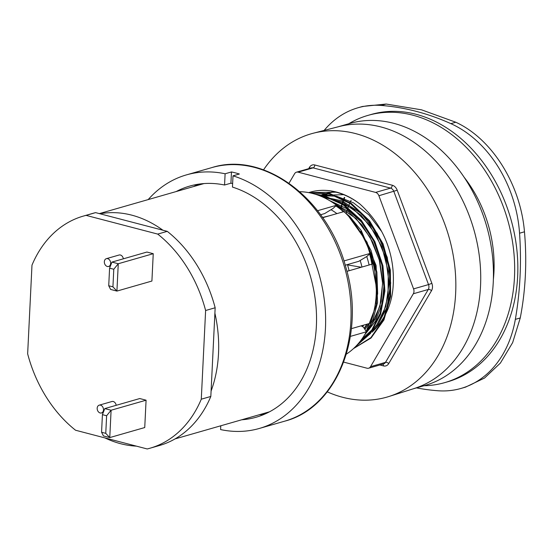 <?xml version="1.0" encoding="UTF-8"?>
<svg xmlns="http://www.w3.org/2000/svg" width="553" height="553" viewBox="0 0 553 553"><rect width="100%" height="100%" fill="white"/><g stroke="black" fill="none" stroke-linecap="round" stroke-linejoin="round"><path stroke-width="0.83" d="M361.185 325.835L363.494 327.196L366.383 331.8L350.381 336.397M343.925 260.947L370.22 253.398L366.957 256.398L358.759 261.327L345.245 265.205M329.408 215.767L322.551 217.481M317.567 210.707L336.535 205.26L333.106 208.412L324.652 213.576L320.602 214.744M346.378 354.127A86.759 65.779 -106 0 0 366.383 331.8M351.39 328.648L370.33 323.215A86.759 65.779 -106 0 0 373.24 263.809L346.938 271.357M370.22 253.398A86.759 65.779 -106 0 0 344.001 211.578L322.696 217.695M336.535 205.26A86.759 65.779 -106 0 0 299.761 191.697M232.626 183.561A120.25 91.162 -106 0 0 230.926 183.188L224.559 185.013A120.25 91.162 -106 0 0 189.679 186.098A120.25 91.162 -106 0 0 176.2 191.545M241.709 419.782A120.25 91.162 -106 0 0 256.025 417.259A120.25 91.162 -106 0 0 315.763 303.811A120.25 91.162 -106 0 0 232.454 187.08L233.007 175.833L239.366 174.008A131.918 100.01 74 0 0 231.472 171.948L230.926 183.188M220.758 426.197A131.918 100.01 74 0 1 220.066 425.997M224.559 185.013L225.112 173.773A131.918 100.01 -106 0 0 186.458 174.879A131.918 100.01 -106 0 0 148.197 199.585M225.112 173.773L231.472 171.948M220.778 425.789L220.592 429.577A131.918 100.01 -106 0 0 259.246 428.478A131.918 100.01 -106 0 0 324.756 303.77A131.918 100.01 -106 0 0 233.007 175.833M107.69 258.659A4.058 3.076 74 0 1 110.621 262.551A4.058 3.076 74 0 1 108.616 266.47A4.058 3.076 74 0 1 104.538 263.415A4.058 3.076 74 0 1 106.376 258.666A4.058 3.076 74 0 1 107.69 258.659M106.376 258.666L119.095 255.016A4.058 3.076 74 0 1 120.409 255.009A4.058 3.076 74 0 1 123.333 258.818M100.522 405.155A4.058 3.076 74 0 1 103.459 409.054A4.058 3.076 74 0 1 101.455 412.967A4.058 3.076 74 0 1 97.376 409.911A4.058 3.076 74 0 1 99.215 405.162A4.058 3.076 74 0 1 100.522 405.155M99.215 405.162L111.934 401.513A4.058 3.076 74 0 1 113.241 401.506A4.058 3.076 74 0 1 116.171 405.321M83.316 216.099L92.863 213.354A120.754 91.549 74 0 1 95.6 212.629L99.969 213.776A118.729 90.008 74 0 1 162.893 230.214L167.262 231.354A120.754 91.549 74 0 1 215.158 307.772L214.896 313.178A118.729 90.008 74 0 1 211.087 391.047L210.824 396.453A120.754 91.549 74 0 1 159.492 445.497L149.953 448.234A120.754 91.549 74 0 1 147.209 448.96L75.554 430.234A120.754 91.549 74 0 1 27.65 353.816L31.984 265.143A120.754 91.549 74 0 1 83.316 216.099A120.754 91.549 74 0 1 86.061 215.373L157.723 234.092A120.754 91.549 74 0 1 205.619 310.51L201.285 399.19A120.754 91.549 74 0 1 149.953 448.234M136.404 446.133A118.729 90.008 74 0 1 104.932 437.914M113.787 269.256L118.266 263.74L111.948 262.087L109.584 268.164L113.787 269.256L112.93 286.841L108.727 285.742L109.584 268.164M108.727 285.742L110.614 289.433L116.925 291.085L112.93 286.841M151.909 281.042L116.925 291.085L118.266 263.74L153.243 253.696L151.909 281.042M106.618 415.759L111.098 410.236L104.787 408.584L102.423 414.66L106.618 415.759L105.761 433.338L101.565 432.239L102.423 414.66M101.565 432.239L103.446 435.937L109.764 437.582L105.761 433.338M109.764 437.582L111.098 410.236L146.082 400.199L144.741 427.545L109.764 437.582M111.948 262.087L146.932 252.05L153.243 253.696M104.787 408.584L139.764 398.547L146.082 400.199M95.6 212.629L86.061 215.373M167.262 231.354L157.723 234.092M99.969 213.776L162.893 230.214M215.158 307.772L205.619 310.51M210.824 396.453L201.285 399.19M214.896 313.178L211.087 391.047M349.081 270.742A74.586 56.544 -106 0 0 347.443 264.576M330.984 209.711A74.586 56.544 74 0 1 336.929 213.61M366.75 256.523A74.586 56.544 74 0 1 369.114 264.991M361.959 267.044A74.586 56.544 -106 0 0 360.197 260.463M309.721 192.285L312.272 191.608A81.18 61.549 74 0 1 359.948 204.064C387.356 228.672 394.648 260.028 393.218 284.83C392.319 303.459 385.303 319.226 372.169 332.132M309.376 192.741L330.424 193.764L351.376 203.483L369.591 220.847L383.07 243.901L390.349 270.058L390.639 296.38L383.955 319.904L371.077 337.987L353.491 348.597M314.74 194.068L324.065 195.589L343.897 204.548L361.399 220.405L374.851 241.571L382.953 265.917L384.916 291.009L380.582 314.325L370.413 333.535L355.455 346.703M336.238 205.536L349.745 216.437L361.289 230.615L376.109 265.495L377.568 302.505L373.095 319.226L365.443 333.494M335.823 205.916A81.18 61.549 74 0 1 340.862 209.539L343.565 211.702M348.819 216.513L367.061 242.269L376.759 273.376L376.427 304.807L366.183 331.482M316.122 194.497L323.277 195.817L342.922 204.651L360.293 220.253L373.738 241.101L381.957 265.136L384.183 289.993L380.229 313.24L370.517 332.588L356.021 346.13M309.68 192.803L329.636 193.992L350.478 203.635L368.63 220.841L382.109 243.707L389.478 269.691L389.941 295.896L383.499 319.413L370.897 337.634L353.567 348.528M308.643 192.603L335.996 192.168C344.381 194.303 352.358 198.264 359.948 204.064M362.63 326.685L363.618 325.143M372.245 264.092L369.611 253.958M343.392 211.751L340.862 209.546M464.043 177.133A112.639 85.397 74 0 1 493.38 279.348M416.45 387.895A304.426 230.795 -106 0 0 437.81 390.743A111.623 84.623 -106 0 0 461.036 388.427A111.623 84.623 -106 0 0 515.341 319.371A304.426 230.795 -106 0 0 519.557 233.214A111.623 84.623 -106 0 0 450.875 123.644A304.426 230.795 -106 0 0 381.252 105.45A111.623 84.623 -106 0 0 358.019 107.759A111.623 84.623 -106 0 0 324.141 130.418M444.702 382.635L447.882 381.722A139.024 105.395 -106 0 0 517.656 276.348A139.024 105.395 -106 0 0 371.174 114.471L367.994 115.383A139.024 105.395 74 0 1 514.477 277.26A139.024 105.395 74 0 1 444.702 382.635A139.024 105.395 74 0 1 423.944 385.745M358.019 107.759L362.498 106.473L386.167 104.04L421.545 109.833L455.79 122.234C492.039 138.865 520.532 184.329 524.472 231.804C527.05 261.265 525.647 289.986 520.255 317.961L512.652 342.597L500.396 363.065L484.532 378.058L465.515 387.141L461.036 388.427M311.574 191.808L312.272 191.608M368.236 248.055L374.616 268.689L376.323 289.8L374.616 268.689L368.236 248.055M367.171 324.12L364.358 328.565L367.171 324.12M332.699 202.557L348.266 211.502L361.932 225.016L372.694 242.096L379.78 261.465L382.676 281.671L381.19 301.219L375.459 318.639L365.927 332.636L375.459 318.639L381.19 301.219L382.676 281.671L379.78 261.465L372.694 242.096L361.932 225.016L348.266 211.502L332.699 202.557M322.682 197.027L342.729 202.329L361.213 215.38L376.088 234.686L385.731 258.085L389.091 282.929L385.835 306.417L376.365 325.911L361.773 339.203L376.365 325.911L385.835 306.417L389.091 282.929L385.731 258.085L376.088 234.686L361.213 215.38L342.729 202.329L322.682 197.027M319.364 195.644L336.48 196.197L353.471 202.813L368.955 214.923L381.674 231.534L368.955 214.923L353.471 202.813L336.48 196.197L319.364 195.644M361.081 340.641L360.577 340.814L361.081 340.641M318.798 195.43L344.056 194.649L318.798 195.43M361.372 340.475L360.75 340.593L361.372 340.475M319.655 195.755L320.146 195.534L319.655 195.755M320.906 195.195L323.222 194.269L320.906 195.195M324.003 193.985L334.814 191.663L324.003 193.985M362.72 339.321L362.284 339.348L362.72 339.321M332.671 191.428L333.12 191.303L332.671 191.428M364.358 337.579L362.948 337.51L364.358 337.579M323.609 197.456L324.044 197.124L323.609 197.456M360.756 231.223L371.077 250.613L376.863 272.035L377.658 293.636L373.406 313.558L377.658 293.636L376.863 272.035L371.077 250.613L360.756 231.223M368.761 323.664L364.939 329.498L368.761 323.664M329.104 200.331L346.164 208.391L361.337 221.933L373.358 239.802L381.224 260.456L384.294 282.134L382.323 302.961L375.501 321.162L364.448 335.166L375.501 321.162L382.323 302.961L384.294 282.134L381.224 260.456L373.358 239.802L361.337 221.933L346.164 208.391L329.104 200.331M321.459 196.495L342.203 200.919L361.531 213.714L377.16 233.331L387.266 257.421L390.681 283.074L387.045 307.212L376.821 326.941L361.289 339.874L376.821 326.941L387.045 307.212L390.681 283.074L387.266 257.421L377.16 233.331L361.531 213.714L342.203 200.919L321.459 196.495M339.321 193.108L340.289 193.225L339.321 193.108M361.807 340.226L360.922 340.365L361.807 340.226M321.189 195.327L334.012 191.49L321.189 195.327M363.971 338.885L363.093 338.934L363.971 338.885M363.024 338.941L361.939 338.968L363.024 338.941M321.874 196.674L333.148 191.31L321.874 196.674M366.445 337.136L363.314 336.957L366.445 337.136M361.33 267.223L347.54 264.915M343.717 362.118L367.005 368.208A5.074 3.843 -106 0 0 368.644 368.201A5.074 3.843 -106 0 0 370.538 366.66L413.333 293.761A5.074 3.843 -106 0 0 413.568 288.88L378.895 195.741A5.074 3.843 -106 0 0 375.598 192.409L298.136 172.163A5.074 3.843 -106 0 0 296.498 172.17A5.074 3.843 -106 0 0 294.597 173.711L289.019 183.216M327.258 391.849A136.992 103.86 -106 0 0 388.918 396.508A136.992 103.86 -106 0 0 455.651 293.284A136.992 103.86 -106 0 0 313.344 133.211A136.992 103.86 -106 0 0 263.539 169.861M388.918 396.508L414.156 388.524A136.28 103.321 -106 0 0 480.543 285.832A136.28 103.321 -106 0 0 338.975 126.589L313.344 133.211M413.153 388.842L424.87 385.482A136.28 103.321 -106 0 0 493.262 282.182A136.28 103.321 -106 0 0 349.669 123.492L337.959 126.851M348.743 123.754A139.024 105.395 74 0 1 367.994 115.383M340.475 209.234A92.849 70.39 74 0 1 344.305 197.428M340.814 209.497A91.833 69.623 74 0 1 344.747 197.58M351.12 200.241A81.18 61.549 -106 0 0 346.13 213.665M198.589 184.163A120.25 91.162 -106 0 0 193.688 186.527M259.198 414.764A120.25 91.162 -106 0 0 264.611 414.169M284.691 421.172C337.482 407.706 366.01 334.185 345.895 267.458C328.219 199.246 264.348 150.775 211.903 167.58A131.918 100.01 74 0 1 250.55 166.474A131.918 100.01 74 0 1 349.6 291.479A131.918 100.01 74 0 1 284.691 421.172L259.246 428.478M323.263 196.522A81.18 61.549 74 0 1 324.535 195.161M450.875 123.644L455.79 122.234M381.252 105.45L386.167 104.04M519.557 233.214L524.472 231.804M515.341 319.371L520.255 317.961M413.333 293.761L428.278 289.475L385.489 362.367A2.537 1.341 -149.6 0 1 388.724 363.577L431.52 290.684A2.537 1.341 30.4 0 0 428.278 289.475A5.074 3.843 74 0 0 428.52 284.588L413.568 288.88M431.52 290.684A7.611 5.772 -106 0 0 431.872 283.357L397.206 190.218A7.611 5.772 -106 0 0 392.257 185.22L314.795 164.974A7.611 5.772 -106 0 0 309.486 167.303L308.678 168.672M309.486 167.303A2.537 1.341 -149.6 0 1 310.122 168.264M392.257 185.22A2.537 1.507 -75.4 0 1 390.549 188.117A5.074 3.843 74 0 1 393.847 191.449L428.52 284.588L431.872 283.357M314.795 164.974A2.537 1.507 -75.4 0 1 313.081 167.877L390.549 188.117L375.598 192.409M379.876 364.973L383.423 365.899A7.611 5.772 -106 0 0 388.724 363.577M382.863 364.116A2.537 1.507 -75.4 0 1 383.423 365.899M397.206 190.218L378.895 195.741M370.538 366.66L385.489 362.367A5.074 3.843 74 0 1 383.588 363.909L368.644 368.201M296.498 172.17L311.443 167.884A5.074 3.843 74 0 1 313.081 167.877L298.136 172.163M211.903 167.58L186.458 174.879M110.448 265.945L108.616 266.47M103.287 412.441L101.455 412.967M203.995 183.568L99.34 213.61M269.505 411.805L174.997 438.93M309.355 192.389L310.136 192.168M323.097 197.214L325.358 194.711M369.335 250.917L376.275 286.406M366.846 324.217L364.192 328.309M333.839 203.324L356.084 218.615L370.068 237.299L379.234 259.703L382.628 283.461L379.939 306.044L370.952 325.917L366.321 331.703M332.388 198.921L353.125 208.778L369.77 225.285L381.943 246.977L388.268 271.405L388.054 295.731L383.9 311.574L376.697 324.97L371.727 330.874"/></g></svg>
